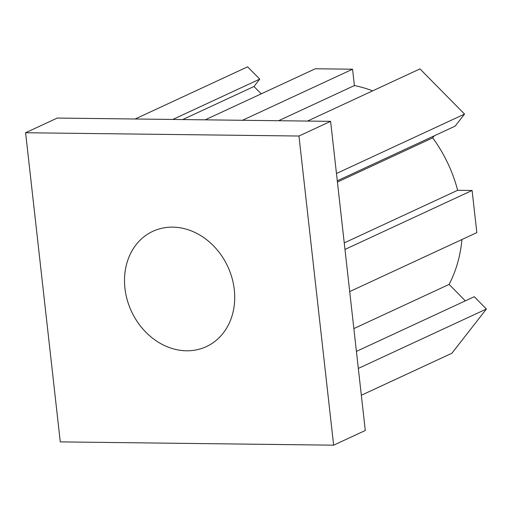 <?xml version="1.0" encoding="UTF-8"?>
<svg xmlns="http://www.w3.org/2000/svg" width="512" height="512" viewBox="0 0 512 512"><rect width="100%" height="100%" fill="white"/><g stroke="black" fill="none" stroke-linecap="round" stroke-linejoin="round"><path stroke-width="0.77" d="M135.149 118.995L247.616 66.822L259.744 79.123L253.99 86.502L261.229 93.843M205.19 119.84L315.29 68.768L352.563 69.216L354.4 85.562A129.997 108.653 65.1 0 1 372.634 90.861M307.514 121.069L419.981 68.896L464.538 114.086L455.136 126.125L337.28 180.8M434.285 135.802L432.678 137.862A129.997 108.653 65.1 0 1 457.645 190.291L472.102 190.464L476.832 232.621L349.702 291.59M461.926 239.533A129.997 108.653 65.1 0 1 449.114 284.41L465.338 300.864M356.41 351.386L474.272 296.717L486.4 309.018L451.878 353.261L361.331 395.258M172.678 227.13A63.552 53.12 -114.9 0 0 152.877 231.309A63.552 53.12 -114.9 0 0 127.245 300.006A63.552 53.12 -114.9 0 0 186.554 350.79A63.552 53.12 -114.9 0 0 206.362 346.611A63.552 53.12 -114.9 0 0 231.987 277.914A63.552 53.12 -114.9 0 0 172.678 227.13M298.957 136.026L333.632 445.178L60.275 441.888L25.6 132.742L298.957 136.026L330.611 121.344L365.286 430.496L333.632 445.178M25.6 132.742L57.254 118.061L330.611 121.344M278.611 120.717L354.4 85.562M337.421 182.048L432.678 137.862M344.243 242.893L457.645 190.291M353.856 328.595L449.114 284.41M242.47 120.288L352.563 69.216M336.461 173.498L464.538 114.086M344.979 249.434L472.102 190.464M358.323 368.429L486.4 309.018M172.819 119.45L259.744 79.123M182.701 119.565L253.99 86.502"/></g></svg>
